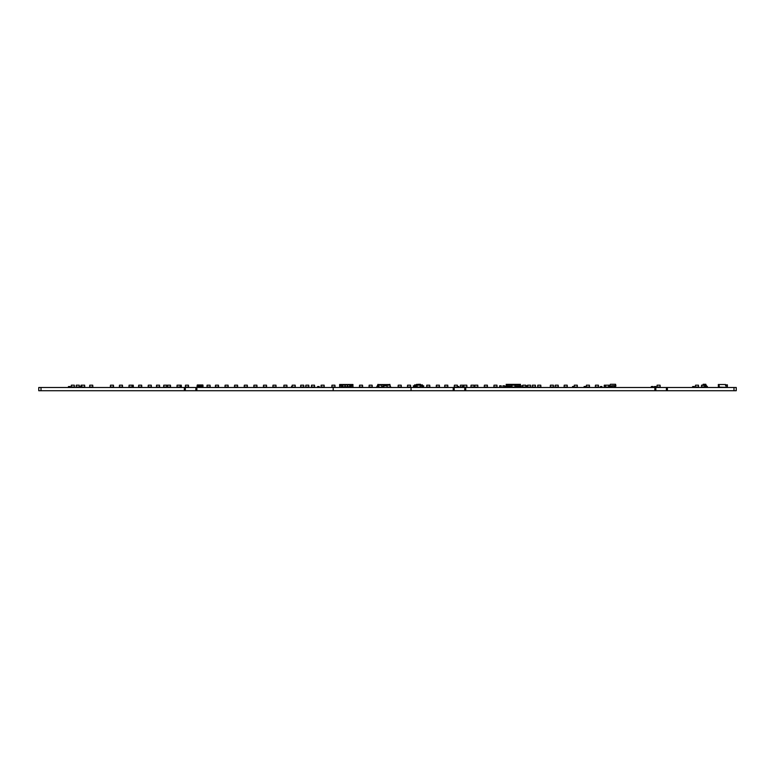 <?xml version="1.0" encoding="UTF-8"?>
<svg xmlns="http://www.w3.org/2000/svg" width="775" height="775" viewBox="0 0 775 775"><rect width="100%" height="100%" fill="white"/><g stroke="black" fill="none" stroke-linecap="round" stroke-linejoin="round"><path stroke-width="1.16" d="M376.95 386.589L377.958 384.371L377.958 386.589L375.943 387.403L391.472 387.403L390.464 387.093L390.135 385.311M389.457 384.574L377.958 384.574M381.823 386.589L383.848 386.589L383.848 384.981L386.231 384.981L386.231 385.785L383.848 385.785M381.222 384.981L383.848 384.981M389.457 385.185L389.854 384.371L390.251 386.996L389.302 387.403M383.441 386.589L383.441 384.981M197.732 387.2L197.16 387.2L197.315 384.981L197.083 385.94M202.818 387.2L202.885 386.241L202.943 387.2L202.372 387.2M197.286 387.2L197.034 386.241M197.732 386.241L197.218 386.241L197.732 385.94L197.732 387.403L201.665 387.306L201.578 386.493L197.732 385.94M201.568 386.241L198.545 386.241M203.079 386.241L202.372 386.241M202.885 385.94L198.545 385.94M199.65 387.306L200.454 387.306M201.568 387.403L202.372 387.403L202.372 385.94M201.568 386.493L201.568 385.94M203.031 385.94L202.895 384.981L197.315 384.981M202.866 385.94L202.798 384.981M202.372 387.093L201.665 387.093M198.439 387.093L197.732 387.093M502.956 385.843L502.956 387.335L502.956 385.843L504.506 385.785L503.014 385.785M503.014 387.403L504.506 387.403L502.956 387.335M504.506 387.403L504.506 385.785M504.564 387.335L504.564 385.843M595.326 386.996L598.552 386.996L598.416 385.185L595.452 385.185L595.326 386.996L596.275 386.996M596.275 387.403L597.593 386.996M597.593 387.403L598.552 386.996M244.193 386.996L247.419 386.996L247.283 385.185L244.319 385.185L244.193 386.996L245.142 386.996M245.142 387.403L246.46 386.996M246.46 387.403L247.419 386.996M283.795 386.996L287.021 386.996L286.895 385.185L283.931 385.185L283.795 386.996L284.754 386.996M284.754 387.403L286.072 386.996M286.072 387.403L287.021 386.996M321.015 386.996L324.241 386.996L324.105 385.185L321.141 385.185L321.015 386.996L321.964 386.996M321.964 387.403L323.282 386.996M323.282 387.403L324.241 386.996M359.426 386.996L362.652 386.996L362.526 385.185L359.552 385.185L359.426 386.996L360.375 386.996M360.375 387.403L361.692 386.996M361.692 387.403L362.652 386.996M398.108 386.996L401.334 386.996L401.208 385.185L398.234 385.185L398.108 386.996L399.067 386.996M399.067 387.403L400.375 386.996M400.375 387.403L401.334 386.996M436.248 386.996L439.473 386.996L439.347 385.185L436.373 385.185L436.248 386.996L437.197 386.996M437.197 387.403L438.514 386.996M438.514 387.403L439.473 386.996M471.878 387.403L477.884 386.996L477.758 385.185L474.784 385.185L474.658 386.996L475.608 386.996M475.608 387.403L476.925 386.996M476.925 387.403L477.884 386.996M511.897 387.403L515.094 386.996L514.968 385.185L511.994 385.185L511.868 386.996L512.827 386.996M512.827 387.403L514.135 386.996M514.135 387.403L515.094 386.996M550.279 386.996L553.505 386.996L553.379 385.185L550.405 385.185L550.279 386.996L551.238 386.996M551.238 387.403L552.546 386.996M552.546 387.403L553.505 386.996M185.37 386.996L188.596 386.996L188.47 385.185L185.496 385.185L185.37 386.996L186.329 386.996M186.329 387.403L187.637 386.996M187.637 387.403L188.596 386.996M81.578 386.493L80.552 386.493L80.552 387.403L84.766 386.996L84.64 385.185L81.666 385.185L81.54 386.996L82.499 386.996M82.499 387.403L83.807 386.996M83.807 387.403L84.766 386.996M138.56 386.996L141.786 386.996L141.66 385.185L138.686 385.185L138.56 386.996L139.519 386.996M139.519 387.403L140.827 386.996M140.827 387.403L141.786 386.996M76.144 386.996L79.37 386.996L79.244 385.185L76.27 385.185L76.144 386.996L77.093 386.996M77.093 387.403L78.411 386.996M78.411 387.403L79.37 386.996M350.116 387.326L350.775 387.326M350.775 387.403L353.012 387.403L352.916 385.185M206.973 386.996L210.199 386.996L210.073 385.185L207.099 385.185L206.973 386.996L207.932 386.996M207.932 387.403L209.25 386.996M209.25 387.403L210.199 386.996M129.909 386.996L132.186 386.996L132.05 385.185L133.252 385.185L133.377 386.996L132.428 387.403L133.377 386.996M129.909 387.403L131.227 386.996M128.95 386.996L129.086 385.185L132.05 385.185M131.227 387.403L132.428 386.996M167.361 386.996L170.597 386.996L170.461 385.185L167.497 385.185L167.361 386.996L168.32 386.996M168.32 387.403L169.638 386.996M169.638 387.403L170.597 386.996M110.35 386.996L113.576 386.996L113.45 385.185L110.476 385.185L110.35 386.996L111.309 386.996M111.309 387.403L112.617 386.996M112.617 387.403L113.576 386.996M224.983 386.996L228.208 386.996L228.083 385.185L225.108 385.185L224.983 386.996L225.942 386.996M225.942 387.403L227.249 386.996M227.249 387.403L228.208 386.996M263.393 386.996L266.619 386.996L266.493 385.185L263.519 385.185L263.393 386.996L264.353 386.996M264.353 387.403L265.66 386.996M265.66 387.403L266.619 386.996M300.603 386.996L303.829 386.996L303.703 385.185L300.729 385.185L300.603 386.996L301.562 386.996M301.562 387.403L302.87 386.996M302.87 387.403L303.829 386.996M305.679 386.996L308.905 386.996L308.779 385.185L305.805 385.185L305.679 386.996L306.638 386.996M306.638 387.403L307.946 386.996M307.946 387.403L308.905 386.996M415.293 386.861L414.286 386.861L415.293 386.793L415.293 387.403L420.263 386.996L420.137 385.185L417.163 385.185L417.037 386.996L417.996 386.996M417.996 387.403L419.304 386.996M419.304 387.403L420.263 386.996M454.247 386.996L457.473 386.996L457.347 385.185L454.373 385.185L454.247 386.996L455.206 386.996M455.206 387.403L456.514 386.996M456.514 387.403L457.473 386.996M493.859 386.996L497.085 386.996L496.959 385.185L493.985 385.185L493.859 386.996L494.818 386.996M494.818 387.403L496.126 386.996M496.126 387.403L497.085 386.996M537.676 386.996L540.902 386.996L540.776 385.185L537.802 385.185L537.676 386.996L538.635 386.996M538.635 387.403L539.942 386.996M539.942 387.403L540.902 386.996M605.527 387.403L605.624 385.185L604.287 385.185L604.19 387.403L608.724 386.996L608.598 385.185L610.158 385.185M606.457 387.403L607.765 386.996M604.161 386.996L606.457 386.996M605.624 385.185L608.598 385.185M607.765 387.403L608.956 386.996M555.084 386.996L558.31 386.996L558.184 385.185L555.21 385.185L555.084 386.996L556.043 386.996M556.043 387.403L557.351 386.996M557.351 387.403L558.31 386.996M379.585 387.403L381.852 386.996L381.726 385.185L378.752 385.185L378.626 386.996L379.585 386.996M331.816 386.996L335.042 386.996L334.916 385.185L331.942 385.185L331.816 386.996L332.775 386.996M332.775 387.403L334.083 386.996M334.083 387.403L335.042 386.996M532.27 386.996L535.496 386.996L535.37 385.185L532.396 385.185L532.27 386.996L533.229 386.996M533.229 387.403L534.537 386.996M534.537 387.403L535.496 386.996M341.417 386.996L350.029 386.677M342.86 387.326L343.683 387.326M343.683 387.403L344.642 386.996M311.405 386.996L314.631 386.996L314.505 385.185L311.531 385.185L311.405 386.996L312.364 386.996M312.364 387.403L313.672 386.996M313.672 387.403L314.631 386.996M387.984 387.403L389.302 386.996M387.054 387.403L387.984 386.996M387.025 386.996L387.151 385.185L390.125 385.185M426.637 386.996L429.863 386.996L429.738 385.185L426.763 385.185L426.637 386.996L427.597 386.996M427.597 387.403L428.904 386.996M428.904 387.403L429.863 386.996M463.741 386.725L462.123 386.493L462.123 387.306L466.947 386.996L466.821 385.185L463.847 385.185L463.721 386.996L464.671 386.996M464.671 387.403L465.988 386.996M461.29 387.403L460.331 386.996L463.721 386.996M465.988 387.403L466.947 386.996M473.186 387.403L474.145 386.996L474.019 385.185L471.045 385.185L470.919 386.996M471.878 386.996L473.186 386.996M608.956 387.287L612.182 387.287L612.182 386.289L608.956 386.289L608.714 387.064M80.939 386.996L81.065 385.185L81.666 385.185M177.93 387.403L176.971 386.996L181.398 386.996L181.273 385.185L180.071 385.185L180.439 386.996M180.439 387.403L181.398 386.996M253.793 386.996L257.019 386.996L256.893 385.185L253.919 385.185L253.793 386.996L254.752 386.996M254.752 387.403L256.06 386.996M256.06 387.403L257.019 386.996M461.29 386.996L462.123 386.996M463.557 386.996L463.431 385.185L460.457 385.185L460.331 386.996M564.084 386.996L567.31 386.996L567.184 385.185L564.21 385.185L564.084 386.996L565.043 386.996M565.043 387.403L566.351 386.996M566.351 387.403L567.31 386.996M215.382 386.996L218.608 386.996L218.482 385.185L215.508 385.185L215.382 386.996L216.341 386.996M216.341 387.403L217.649 386.996M217.649 387.403L218.608 386.996M71.203 386.996L74.429 386.996L74.303 385.185L71.329 385.185L71.203 386.996L72.162 386.996M72.162 387.403L73.47 386.996M73.47 387.403L74.429 386.996M234.447 386.996L237.673 386.996L237.547 385.185L234.583 385.185L234.447 386.996L235.406 386.996M235.406 387.403L236.724 386.996M236.724 387.403L237.673 386.996M148.161 386.996L151.387 386.996L151.261 385.185L148.287 385.185L148.161 386.996L149.12 386.996M149.12 387.403L150.428 386.996M150.428 387.403L151.387 386.996M484.259 386.996L487.485 386.996L487.359 385.185L484.385 385.185L484.259 386.996L485.218 386.996M485.218 387.403L486.526 386.996M486.526 387.403L487.485 386.996M119.35 386.996L122.576 386.996L122.45 385.185L119.476 385.185L119.35 386.996L120.309 386.996M120.309 387.403L121.617 386.996M121.617 387.403L122.576 386.996M89.629 386.996L92.855 386.996L92.729 385.185L89.755 385.185L89.629 386.996L90.588 386.996M90.588 387.403L91.896 386.996M91.896 387.403L92.855 386.996M163.632 386.996L166.858 386.996L166.732 385.185L163.757 385.185L163.632 386.996L164.591 386.996M164.591 387.403L165.898 386.996M165.898 387.403L166.858 386.996M586.288 386.996L589.513 386.996L589.387 385.185L586.413 385.185L586.288 386.996L587.247 386.996M587.247 387.403L588.554 386.996M588.554 387.403L589.513 386.996M444.647 386.996L447.873 386.996L447.747 385.185L444.772 385.185L444.647 386.996L445.606 386.996M445.606 387.403L446.913 386.996M446.913 387.403L447.873 386.996M407.437 386.996L410.663 386.996L410.537 385.185L407.563 385.185L407.437 386.996L408.396 386.996M408.396 387.403L409.704 386.996M409.704 387.403L410.663 386.996M369.026 386.996L372.252 386.996L372.126 385.185L369.152 385.185L369.026 386.996L369.985 386.996M369.985 387.403L371.293 386.996M371.293 387.403L372.252 386.996M292.107 386.493L291.526 386.493L291.526 387.403L295.294 386.996L295.168 385.185L292.194 385.185L292.068 386.996L293.028 386.996M293.028 387.403L294.335 386.996M294.335 387.403L295.294 386.996M179.238 387.403L180.168 387.403M177.93 386.996L179.238 386.996M176.971 386.996L177.097 385.185L180.071 385.185M156.434 386.996L159.66 386.996L159.524 385.185L156.56 385.185L156.434 386.996L157.383 386.996M157.383 387.403L158.701 386.996M158.701 387.403L159.66 386.996M522.67 386.996L525.896 386.996L525.77 385.185L522.796 385.185L522.67 386.996L523.629 386.996M523.629 387.403L524.937 386.996M524.937 387.403L525.896 386.996M499.623 385.843L499.623 387.335L499.681 385.785L501.173 385.785L499.681 385.785M499.681 387.403L501.173 387.403L499.623 387.335M501.173 387.403L501.173 385.785M501.231 387.335L501.231 385.843M198.536 387.403L198.536 386.493M610.235 387.2L610.099 385.582M615.612 387.2L615.708 385.882L615.389 387.2M610.332 387.2L610.051 385.882M615.893 385.882L615.389 385.882M615.844 385.582L615.592 384.274L615.679 385.582L611.562 385.785M612.182 387.335L615.389 387.403L615.389 385.582L614.381 385.785M612.473 387.335L613.48 387.335M613.48 385.843L612.473 385.843M615.592 384.274L610.361 384.274M615.389 387.093L614.585 387.093M520.132 387.151L519.114 387.2L519.114 385.688L514.997 385.688M519.114 386.996L518.107 387.2L518.107 385.688M518.107 386.996L517.099 387.2L517.099 385.688M517.099 386.996L516.082 387.2L516.082 385.688M516.082 386.996L515.065 387.403M511.878 387.2L511.045 387.2L511.045 385.688L506.288 385.688L505.281 387.403L502.994 387.403L502.936 385.843L504.486 385.785L502.994 385.785M511.045 386.996L510.037 387.2L510.037 385.688M510.037 386.996L509.03 387.2L509.03 385.688M509.592 387.403L508.022 387.2L508.022 385.688M508.022 386.996L506.569 387.2L506.637 385.688M519.909 387.2L520.044 385.882L519.114 385.882M520.132 385.882L519.114 385.688M506.782 387.2L506.637 385.882L507.577 385.882M508.584 385.882L508.022 385.882M509.592 385.882L509.03 385.882M510.599 385.882L510.037 385.882M511.607 385.882L511.045 385.882M515.646 385.882L515.075 385.882M516.654 385.882L516.082 385.882M517.661 385.882L517.099 385.882M518.669 385.882L518.107 385.882M506.85 384.458L507.625 384.371M508.632 384.371L519.841 384.458M511.607 386.996L511.607 385.688L511.045 385.688M520.248 385.688L519.977 384.371M507.141 384.371L506.54 384.371M520.548 384.371L506.143 384.371M520.141 384.371L519.55 384.371M506.443 385.688L506.714 384.371M521.197 387.335L522.418 387.335M521.129 385.843L520.403 385.688M507.577 386.996L507.577 385.688M518.669 386.996L518.669 385.688M509.03 387.2L508.584 385.688M517.661 386.996L517.661 385.688M509.592 386.996L509.592 385.688M516.654 386.996L516.654 385.688M510.599 386.996L510.599 385.688M515.646 386.996L515.646 385.688M515.075 386.802L515.075 385.688M504.564 387.2L506.288 385.688M505.881 385.882L505.678 386.996M505.281 387.2L505.484 386.086M519.977 385.688L519.831 384.371M520.219 384.458L519.618 384.458M507.073 384.458L506.472 384.458M520.548 384.458L506.143 384.458M506.714 385.688L506.86 384.371M612.182 387.287L608.956 387.403M525.867 387.335L526.361 385.785L526.961 385.785L526.961 387.403L526.361 387.403L526.961 387.335M525.808 385.843L526.961 385.843M522.689 387.335L520.132 387.403L520.132 385.785L520.742 385.785L520.132 385.843M522.747 385.843L520.742 385.843L520.742 387.335L520.132 387.335M422.53 387.335L421.929 387.335L421.929 385.785L422.53 385.785L422.53 387.403L420.612 387.335M420.244 387.335L421.929 387.403M422.53 385.843L420.186 385.843M505.533 387.306L502.994 387.403M502.936 387.335L502.936 385.843M611.359 386.289L611.359 385.785L614.585 385.785L614.585 387.403M611.969 386.289L611.359 385.843M614.585 387.335L613.984 387.335L613.984 385.843L614.585 385.843M423.557 385.911L423.567 387.403L422.53 386.793M414.286 386.861L413.472 387.403L413.472 386.512M423.567 386.512L423.76 385.911L422.53 385.911M416.427 387.403L416.427 385.911M423.76 385.911L420.699 385.843M420.893 385.708L420.176 385.708M417.124 385.708L416.146 385.708L417.008 385.911L417.047 387.093M416.349 385.911L413.278 385.911L416.146 385.708M417.134 385.621L414.199 385.708L414.577 384.904L416.882 384.904L416.766 385.621L414.296 385.621M422.394 385.708L420.166 385.621M415.293 387.403L414.286 387.403M415.293 387.2L414.286 387.2M422.84 385.708L420.263 385.621L420.224 385.059M416.814 385.059L422.462 384.904L422.733 385.621M418.519 384.293L420.438 384.293L418.519 384.293M508.584 387.403L508.1 386.996M600.296 386.58L601.913 386.493L601.913 387.403L600.296 387.403L600.296 386.58L601.913 386.58M68.413 386.58L70.021 386.493L70.021 387.403L68.413 387.403L68.413 386.58L70.021 386.58M317.537 386.58L319.145 386.493L319.145 387.403L317.537 387.403L317.537 386.58L319.145 386.58M474.126 386.725L474.688 386.493M457.453 387.306L458.819 387.306L458.819 386.493L457.444 386.493M458.819 387.306L457.444 387.403M505.881 387.306L505.678 386.493M504.564 386.493L505.484 386.493M585.706 387.306L585.706 386.493L584.098 386.493L584.098 387.403L585.706 387.403L584.098 387.306M159.631 387.306L159.621 386.493M166.838 387.306L166.819 386.493M527.465 386.996L530.701 386.996L530.565 385.185L527.601 385.185L527.465 386.996L528.424 386.996M528.424 387.403L529.742 386.996M529.742 387.403L530.701 386.996M574.168 386.725L572.551 386.493L572.551 387.306L577.375 386.996L577.249 385.185L574.275 385.185L574.149 386.996L575.108 386.996M575.108 387.403L576.416 386.996M572.551 387.306L574.149 386.996M576.416 387.403L577.375 386.996M340.603 385.611L340.196 384.904L340.603 385.708L339.634 385.814L339.634 384.497L352.945 384.497L352.945 385.814L351.831 385.814L352.945 385.814L352.945 387.326L352.373 387.326M340.603 385.708L340.884 384.807L341.242 386.919L342.056 386.919L341.242 386.919L341.262 384.904L351.308 384.904L351.308 386.919L350.222 387.326L343.441 386.899M347.452 385.795L347.297 386.522L347.297 385.592M349.874 386.357L350 385.466L349.951 386.357M342.618 386.357L342.453 385.592M350.523 386.919L351.327 386.919L351.327 385.165L352.238 384.497M344.875 386.522L344.875 385.592M340.196 387.326L343.441 387.326M340.738 385.814L339.634 385.814L339.634 387.122M345.282 386.522L345.282 385.63M350.116 386.522L350.116 385.592M342.55 386.677L342.056 386.899M350.222 387.326L351.976 387.326M347.297 386.522L347.539 385.795M347.694 386.522L347.694 385.63M352.945 387.122L351.327 387.326M340.603 387.326L341.242 387.326M351.831 384.807L351.831 385.814M349.719 385.63L349.719 386.522M342.86 386.522L342.86 385.592M530.672 387.306L530.662 386.493M272.858 386.996L276.084 386.996L275.958 385.185L272.994 385.185L272.858 386.996L273.817 386.996M273.817 387.403L275.135 386.996M275.135 387.403L276.084 386.996M692.588 386.58L694.206 386.493L694.206 387.403L692.588 387.403L692.588 386.58L694.206 386.58M651.32 386.58L652.928 386.493L652.928 387.403L651.32 387.403L651.32 386.58L652.928 386.58M705.792 387.2L704.601 387.2M705.947 387.2L706.132 385.882L704.533 385.882M705.841 387.2L705.938 385.582L704.514 385.582M706.228 385.882L705.822 384.274L703.138 384.274L702.954 385.582M706.732 386.086L706.732 386.086A0.504 0.504 0 0 0 706.228 385.582L706.132 385.582M706.073 385.582L705.822 384.274M703.119 385.582L703.216 384.274M726.175 384.923L727.376 384.817L727.376 387.142L725.681 387.335M726.572 387.335L727.376 387.142M719.093 386.289L718.464 386.289L718.309 384.516L725.545 384.516L725.642 385.824L727.376 385.824M718.309 385.185L719.093 385.185L719.21 387.142L725.361 387.335M725.681 385.824L725.681 384.923L727.037 384.923L726.533 385.824M726.572 387.142L725.681 387.142M719.093 386.434L719.006 387.442L718.241 387.442L718.425 385.824M705.792 386.58L707.41 386.493L707.41 387.403L705.792 387.403L705.792 386.58L707.41 386.58M654.178 386.58L655.795 386.493L655.795 387.403L654.178 387.403L654.178 386.58L655.795 386.58M656.977 386.996L660.203 386.996L660.077 385.185L657.103 385.185L656.977 386.996L657.927 386.996M657.927 387.403L659.244 386.996M659.244 387.403L660.203 386.996M701.385 386.996L704.611 386.996L704.485 385.185L701.511 385.185L701.385 386.996L702.344 386.996M702.344 387.403L703.652 386.996M703.652 387.403L704.611 386.996M695.388 386.996L698.614 386.996L698.488 385.185L695.514 385.185L695.388 386.996L696.337 386.996M696.337 387.403L697.655 386.996M697.655 387.403L698.614 386.996M41.007 387.5L41.007 390.726L38.75 390.726L38.75 387.5L38.75 390.726L38.75 387.5L411.05 387.5L411.05 390.726L736.25 390.726L736.25 387.5L736.25 390.726L736.25 387.5L733.983 387.5L733.983 390.726M411.05 387.5L733.983 387.5M41.007 390.726L184.537 390.726L184.537 387.5L184.537 390.726L411.05 390.726M453.414 387.5L453.414 390.726L453.414 387.5M333.182 387.5L333.182 390.726M196.637 387.5L196.637 390.726L196.637 387.5M465.513 387.5L465.513 390.726L465.513 387.5M667.168 387.5L667.168 390.726M655.069 387.5L655.069 390.726M202.372 386.444L201.568 386.444M202.372 386.899L201.665 386.899M198.545 386.444L197.732 386.444M198.439 386.899L197.732 386.899M615.389 386.086L614.585 386.086M615.389 386.899L614.585 386.899M611.359 386.086L610.555 386.086M608.956 386.405L612.182 386.405M525.876 387.277L526.361 387.277M525.818 385.911L526.361 385.911M522.689 387.277L520.742 387.277M522.747 385.911L520.742 385.911M421.929 387.277L420.244 387.277M421.929 385.911L420.186 385.911M612.182 387.277L613.984 387.277M611.969 385.911L613.984 385.911M415.293 387.132L414.286 387.132M416.756 385.049L414.451 385.049M420.147 385.049L416.882 385.049M422.588 385.049L420.273 385.049M416.504 384.904L416.504 384.39L420.438 384.293M80.552 387.306L81.559 387.306M80.552 386.58L81.569 386.58M600.296 387.306L601.913 387.306M68.413 387.306L70.021 387.306M317.537 387.306L319.145 387.306M462.123 386.58L463.741 386.58M474.126 387.306L474.678 387.306M474.126 386.58L474.688 386.58M457.444 386.58L458.819 386.58M504.564 386.58L505.484 386.58M291.526 387.306L292.088 387.306M291.526 386.58L292.097 386.58M585.706 386.58L584.098 386.58M572.551 386.58L574.168 386.58M692.588 387.306L694.206 387.306M651.32 387.306L652.928 387.306M705.792 387.306L707.41 387.306M654.178 387.306L655.795 387.306M453.21 387.5L453.21 390.726M453.762 387.5L453.762 390.726M196.84 387.5L196.84 390.726M454.169 387.5L454.169 390.726M464.758 387.5L464.758 390.726M465.155 387.5L465.155 390.726M196.278 387.5L196.278 390.726M195.881 387.5L195.881 390.726M185.293 387.5L185.293 390.726M465.717 387.5L465.717 390.726M184.886 387.5L184.886 390.726M654.865 387.5L654.865 390.726M184.334 387.5L184.334 390.726M655.427 387.5L655.427 390.726M655.824 387.5L655.824 390.726M666.413 387.5L666.413 390.726M666.82 387.5L666.82 390.726M667.372 387.5L667.372 390.726M420.534 384.904L420.534 384.39"/></g></svg>
